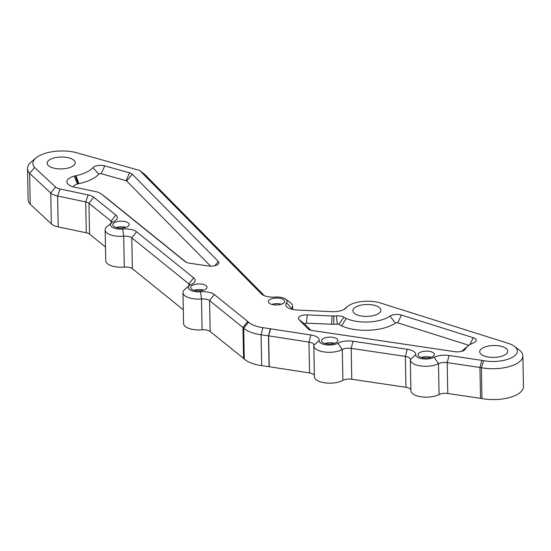 <?xml version="1.0" encoding="UTF-8"?>
<svg xmlns="http://www.w3.org/2000/svg" width="551" height="551" viewBox="0 0 551 551"><rect width="100%" height="100%" fill="white"/><g stroke="black" fill="none" stroke-linecap="round" stroke-linejoin="round"><path stroke-width="0.83" d="M336.592 343.831A10.51 4.456 -1.1 0 0 337.942 343.204A13.231 5.613 178.9 0 1 339.54 342.474A13.231 5.613 178.9 0 1 353.046 341.241L407.223 349.286A13.245 5.62 178.9 0 1 415.674 354.624A10.51 4.456 -1.1 0 0 421.722 358.68A10.51 4.456 -1.1 0 0 433.114 357.819A10.51 4.456 -1.1 0 0 434.243 357.31A13.231 5.613 178.9 0 1 435.565 356.724A13.231 5.613 178.9 0 1 449.065 355.491L481.815 360.354A23.142 9.815 178.9 0 1 483.702 360.685A23.597 10.008 -1.1 0 0 509.282 358.742A23.597 10.008 -1.1 0 0 514.476 346.372A23.597 10.008 -1.1 0 0 508.077 343.294L380.266 302.94A21.813 9.257 -1.1 0 0 347.516 306.494A21.813 9.257 -1.1 0 0 346.455 307.513L346.145 307.871A13.231 5.613 178.9 0 1 345.505 308.491A13.231 5.613 178.9 0 1 331.819 311.673L297.058 310.027A13.231 5.613 178.9 0 1 287.36 307.3A13.231 5.613 178.9 0 1 286.492 302.809A10.565 4.484 -1.1 0 0 285.804 299.221A10.565 4.484 -1.1 0 0 275.204 297.072A13.231 5.613 178.9 0 1 261.925 294.379A13.231 5.613 178.9 0 1 261.332 293.862L139.926 170.714A2.335 0.992 -1.1 0 0 139.823 170.624A2.335 0.992 -1.1 0 0 139.107 170.293L75.108 152.31A28.28 11.998 -1.1 0 0 36.09 157.834A28.28 11.998 -1.1 0 0 34.596 167.483L55.623 187.051A10.118 4.291 -1.1 0 0 60.08 189L88.167 194.909A13.231 5.613 178.9 0 1 93.698 197.203L115.855 215.076A13.231 5.613 178.9 0 1 115.834 220.242A13.231 5.613 178.9 0 1 113.52 221.626A10.51 4.456 -1.1 0 0 111.688 222.728A10.51 4.456 -1.1 0 0 112.514 227.391A10.51 4.456 -1.1 0 0 122.749 229.009A13.231 5.613 178.9 0 1 136.538 231.764L193.649 277.842A13.238 5.613 178.9 0 1 193.628 283.007A13.238 5.613 178.9 0 1 191.266 284.412A10.51 4.456 -1.1 0 0 189.51 285.48A10.51 4.456 -1.1 0 0 190.329 290.143A10.51 4.456 -1.1 0 0 200.55 291.761A13.231 5.613 178.9 0 1 214.318 294.516L247.723 321.467A32.736 13.885 178.9 0 1 248.57 322.225A25.683 10.896 -1.1 0 0 262.896 327.652L310.909 334.98A13.238 5.613 178.9 0 1 319.174 340.49A10.51 4.456 -1.1 0 0 325.042 344.671A10.51 4.456 -1.1 0 0 336.592 343.831M514.476 346.372L519.366 350.133A29.045 12.322 178.9 0 1 522.858 355.836A29.045 12.322 178.9 0 1 512.974 365.354A29.045 12.322 178.9 0 1 481.409 367.731A17.687 7.5 -1.1 0 0 479.928 367.469L447.192 362.613A7.783 3.299 -1.1 0 0 439.25 363.336A7.783 3.299 -1.1 0 0 438.493 363.674A15.965 6.77 178.9 0 1 436.805 364.431A15.965 6.77 178.9 0 1 419.752 365.788A15.965 6.77 178.9 0 1 410.316 359.817A15.965 6.77 178.9 0 1 410.323 359.562A7.79 3.306 -1.1 0 0 410.33 359.383A7.79 3.306 -1.1 0 0 405.35 356.407L351.173 348.363A7.783 3.299 -1.1 0 0 343.232 349.086A7.783 3.299 -1.1 0 0 342.302 349.513A15.958 6.77 178.9 0 1 340.284 350.45A15.958 6.77 178.9 0 1 323.23 351.807A15.958 6.77 178.9 0 1 313.801 345.828A15.958 6.77 178.9 0 1 313.829 345.346A7.79 3.306 -1.1 0 0 313.856 345.057A7.79 3.306 -1.1 0 0 308.966 342.095L268.668 335.862L269.26 366.739L261.67 365.65A31.131 13.203 -1.1 0 1 244.272 359.045A27.288 11.578 -1.1 0 0 243.556 358.405L210.165 331.461A7.783 3.299 -1.1 0 0 202.086 329.835L201.494 298.966A15.958 6.77 178.9 0 1 182.973 292.629A15.958 6.77 178.9 0 1 184.771 289.42L189.51 285.48M313.801 345.828L314.394 376.705A15.958 6.77 -1.1 0 0 323.823 382.676A15.958 6.77 -1.1 0 0 340.876 381.32A15.958 6.77 -1.1 0 0 342.894 380.383L342.302 349.513L337.942 343.204M410.915 390.432A15.965 6.77 -1.1 0 0 410.908 390.687A15.965 6.77 -1.1 0 0 420.344 396.665A15.965 6.77 -1.1 0 0 437.398 395.301A15.965 6.77 -1.1 0 0 439.085 394.544L438.493 363.674L434.243 357.31M331.475 324.229L332.212 315.964L307.21 314.903A7.783 3.299 -1.1 0 0 301.018 315.792A7.783 3.299 -1.1 0 0 298.952 319.552L307.961 328.768A7.783 3.299 -1.1 0 0 308.319 329.085A7.783 3.299 -1.1 0 0 312.245 330.51A377.311 160.052 -1.1 0 0 315.992 331.089L454.837 351.69A7.81 3.313 -1.1 0 0 464.576 349.975A7.81 3.313 -1.1 0 0 465.292 349.107A29.079 12.336 -1.1 0 1 467.84 346.131A29.079 12.336 -1.1 0 1 473.805 342.701A7.783 3.299 -1.1 0 0 475.348 341.813A7.783 3.299 -1.1 0 0 473.233 337.715L401.459 315.055A7.79 3.306 -1.1 0 0 391.534 315.337A7.79 3.306 -1.1 0 0 389.977 316.157L395.418 323.072A33.583 14.243 178.9 0 1 388.972 326.412A33.583 14.243 178.9 0 1 341.606 325.855A34.334 14.567 178.9 0 1 338.851 324.381A1.563 0.661 -1.1 0 0 337.336 324.14A23.225 9.849 178.9 0 1 333.816 324.277A21.317 9.043 178.9 0 1 331.475 324.229L306.473 323.175A1.557 0.661 -1.1 0 0 305.233 323.347A1.557 0.661 -1.1 0 0 304.82 324.105L310.792 330.207M468.915 345.312L397.739 322.838A1.563 0.661 -1.1 0 0 395.749 322.893A1.563 0.661 -1.1 0 0 395.418 323.072M332.212 315.964A15.084 6.398 -1.1 0 0 333.858 315.992A16.998 7.211 -1.1 0 0 336.372 315.895A7.79 3.306 -1.1 0 1 343.879 317.162A28.108 11.922 -1.1 0 0 346.173 318.402A27.357 11.605 -1.1 0 0 384.756 318.857A27.357 11.605 -1.1 0 0 389.977 316.157M210.627 266.167L126.654 180.997A1.557 0.661 -1.1 0 0 126.11 180.714L101.253 173.73A1.563 0.661 -1.1 0 0 99.332 173.806A1.563 0.661 -1.1 0 0 98.877 174.102A40.168 17.04 178.9 0 1 87.836 181.017A40.168 17.04 178.9 0 1 78.821 183.697A14.581 6.185 178.9 0 1 77.863 183.882L75.48 175.817A8.327 3.533 -1.1 0 0 74.151 176.127A15.18 6.44 -1.1 0 0 72.057 176.816A15.18 6.44 -1.1 0 0 68.717 184.771A15.18 6.44 -1.1 0 0 73.159 186.851A7.783 3.299 -1.1 0 0 74.013 187.065L97.424 191.989A23.073 9.787 -1.1 0 1 101.845 194.372L107.431 198.663A29.299 12.432 178.9 0 1 108.423 199.503L186.272 262.31M77.863 183.882A2.094 0.888 -1.1 0 0 77.546 183.958A8.954 3.795 -1.1 0 0 76.272 184.378A8.954 3.795 -1.1 0 0 73.276 186.885M75.48 175.817A8.348 3.54 -1.1 0 0 76.052 175.714A33.935 14.395 -1.1 0 0 83.621 173.462A33.935 14.395 -1.1 0 0 92.926 167.649L98.877 174.102M101.845 194.372A23.073 9.787 -1.1 0 1 102.693 195.088L185.212 261.67A7.783 3.299 -1.1 0 0 185.281 261.725A7.783 3.299 -1.1 0 0 189.317 263.171L208.299 265.988A7.783 3.299 -1.1 0 0 218.017 264.273A7.783 3.299 -1.1 0 0 218.306 261.491L132.302 174.261A7.783 3.299 -1.1 0 0 129.568 172.856L104.711 165.872A7.79 3.306 -1.1 0 0 95.116 166.244A7.79 3.306 -1.1 0 0 92.926 167.649M204.221 289.909A8.175 3.464 -1.1 0 0 207.004 287.229A8.175 3.464 -1.1 0 0 202.176 284.171A8.175 3.464 -1.1 0 0 193.442 284.867A8.175 3.464 -1.1 0 0 190.66 287.546A8.175 3.464 -1.1 0 0 195.488 290.604A8.175 3.464 -1.1 0 0 204.221 289.909M203.643 290.115A8.175 3.464 -1.1 0 0 194.131 290.301M335.049 343.115A8.175 3.464 -1.1 0 0 337.832 340.435A8.175 3.464 -1.1 0 0 333.004 337.37A8.175 3.464 -1.1 0 0 324.27 338.066A8.175 3.464 -1.1 0 0 321.488 340.745A8.175 3.464 -1.1 0 0 326.323 343.81A8.175 3.464 -1.1 0 0 335.049 343.115M334.471 343.321A8.175 3.464 -1.1 0 0 324.959 343.5M431.571 357.096A8.175 3.464 -1.1 0 0 434.353 354.417A8.175 3.464 -1.1 0 0 429.525 351.359A8.175 3.464 -1.1 0 0 420.792 352.055A8.175 3.464 -1.1 0 0 418.009 354.734A8.175 3.464 -1.1 0 0 422.837 357.792A8.175 3.464 -1.1 0 0 431.571 357.096M430.992 357.303A8.175 3.464 -1.1 0 0 421.481 357.482M126.399 227.157A8.175 3.464 -1.1 0 0 129.182 224.477A8.175 3.464 -1.1 0 0 124.354 221.419A8.175 3.464 -1.1 0 0 115.62 222.115A8.175 3.464 -1.1 0 0 112.838 224.794A8.175 3.464 -1.1 0 0 117.673 227.852A8.175 3.464 -1.1 0 0 126.399 227.157M125.821 227.363A8.175 3.464 -1.1 0 0 116.309 227.549M281.898 304.021A8.175 3.464 -1.1 0 0 284.681 301.342A8.175 3.464 -1.1 0 0 279.853 298.284A8.175 3.464 -1.1 0 0 271.12 298.979A8.175 3.464 -1.1 0 0 268.337 301.659A8.175 3.464 -1.1 0 0 273.165 304.717A8.175 3.464 -1.1 0 0 281.898 304.021M281.32 304.228A8.175 3.464 -1.1 0 0 271.808 304.414M70.425 167.297A14.016 5.944 -1.1 0 0 75.191 162.703A14.016 5.944 -1.1 0 0 66.912 157.455A14.016 5.944 -1.1 0 0 51.939 158.647A14.016 5.944 -1.1 0 0 47.172 163.241A14.016 5.944 -1.1 0 0 55.451 168.489A14.016 5.944 -1.1 0 0 70.425 167.297M376.106 314.779A14.016 5.944 -1.1 0 0 380.879 310.185A14.016 5.944 -1.1 0 0 372.593 304.937A14.016 5.944 -1.1 0 0 357.627 306.136A14.016 5.944 -1.1 0 0 352.86 310.723A14.016 5.944 -1.1 0 0 361.139 315.971A14.016 5.944 -1.1 0 0 376.106 314.779M502.967 355.781A14.016 5.944 -1.1 0 0 507.733 351.194A14.016 5.944 -1.1 0 0 499.454 345.945A14.016 5.944 -1.1 0 0 484.481 347.137A14.016 5.944 -1.1 0 0 479.714 351.731A14.016 5.944 -1.1 0 0 487.993 356.979A14.016 5.944 -1.1 0 0 502.967 355.781M483.702 360.685L481.409 367.731L482.001 398.6A29.045 12.322 -1.1 0 0 513.566 396.224A29.045 12.322 -1.1 0 0 523.45 386.706L522.858 355.836M285.804 299.221L290.694 302.981A16.013 6.791 178.9 0 1 292.615 306.129A16.013 6.791 178.9 0 1 291.741 308.415A7.783 3.299 -1.1 0 0 291.362 309.145M139.823 170.624L144.706 174.385A7.783 3.299 178.9 0 1 145.058 174.688L264.37 295.708M111.963 222.508A7.783 3.299 -1.1 0 0 111.109 221.144L88.952 203.271A7.783 3.299 -1.1 0 0 85.694 201.921L57.614 196.011A15.573 6.605 178.9 0 1 50.747 193.008L29.644 173.365L30.236 204.242A33.735 14.312 -1.1 0 1 28.142 199.428L27.55 168.551A33.735 14.312 178.9 0 1 31.352 161.774L36.09 157.834M34.596 167.483L29.644 173.365A33.735 14.312 178.9 0 1 27.55 168.551M55.623 187.051L50.747 193.008L51.346 223.885L30.236 204.242M51.346 223.885A15.573 6.605 -1.1 0 0 58.206 226.881L86.287 232.791A7.783 3.299 -1.1 0 1 89.544 234.141L105.475 247M189.758 285.28A7.79 3.306 -1.1 0 0 188.897 283.91L131.792 237.832A7.783 3.299 -1.1 0 0 123.699 236.207L124.292 267.083A15.958 6.77 -1.1 0 1 105.744 260.747L105.151 229.877A15.958 6.77 178.9 0 1 106.949 226.668L111.688 222.728M122.749 229.009L123.699 236.207A15.958 6.77 178.9 0 1 105.151 229.877M183.297 309.786L132.385 268.709A7.783 3.299 -1.1 0 0 124.292 267.083M182.973 292.629L183.566 323.499A15.958 6.77 -1.1 0 0 202.086 329.835M270.569 328.747L268.668 335.862L261.078 334.781A31.131 13.203 178.9 0 1 243.68 328.176A27.288 11.578 -1.1 0 0 242.963 327.528L209.573 300.591A7.783 3.299 -1.1 0 0 201.494 298.966L200.55 291.761M248.57 322.225L243.68 328.176L244.272 359.045M270.341 328.713L268.495 335.841L269.088 366.711M314.366 375.486A7.79 3.306 -1.1 0 0 309.559 372.965L269.26 366.739M410.894 390.005A7.79 3.306 -1.1 0 0 405.949 387.277L351.765 379.233A7.783 3.299 -1.1 0 0 342.894 380.383M482.001 398.6A17.687 7.5 -1.1 0 0 480.52 398.345L447.784 393.483A7.783 3.299 -1.1 0 0 439.085 394.544M461.621 351.345A35.312 14.98 178.9 0 1 462.42 350.636L467.84 346.131M78.821 183.697L76.052 175.714M77.546 183.958L74.151 176.127M102.693 195.088L108.423 199.503M336.372 315.895L337.336 324.14M343.879 317.162L338.851 324.381M465.292 349.107L463.508 350.656M410.323 359.562L415.674 354.624M313.829 345.346L319.174 340.49M304.82 324.105L298.952 319.552M286.492 302.809L291.741 308.415L291.755 309.256M60.08 189L57.614 196.011L58.206 226.881M88.167 194.909L85.694 201.921L86.287 232.791M93.698 197.203L88.952 203.271L89.544 234.141M115.855 215.076L111.109 221.144L111.144 223.176M136.538 231.764L131.792 237.832L132.385 268.709M193.649 277.842L188.897 283.91L188.938 285.955M214.318 294.516L209.573 300.591L210.165 331.461M247.723 321.467L242.963 327.528L243.556 358.405M262.896 327.652L261.078 334.781L261.67 365.65M310.909 334.98L308.966 342.095L309.559 372.965M353.046 341.241L351.173 348.363L351.765 379.233M407.223 349.286L405.35 356.407L405.949 387.277M449.065 355.491L447.192 362.613L447.784 393.483M481.815 360.354L479.928 367.469L480.52 398.345M101.253 173.73L104.711 165.872M129.568 172.856L126.11 180.714M132.302 174.261L126.654 180.997M218.306 261.491L214.752 265.72M333.816 324.277L333.858 315.992M306.473 323.175L307.21 314.903M346.173 318.402L341.606 325.855M308.732 329.36L307.961 328.768M401.459 315.055L397.739 322.838M473.233 337.715L469.907 344.657M261.332 293.862L262.607 294.847M139.926 170.714L145.058 174.688M344.747 309.042L346.145 307.871M344.334 309.297L346.455 307.513M292.615 306.129L292.684 309.476M410.316 359.817L410.908 390.687M347.516 306.494L343.79 309.593"/></g></svg>
